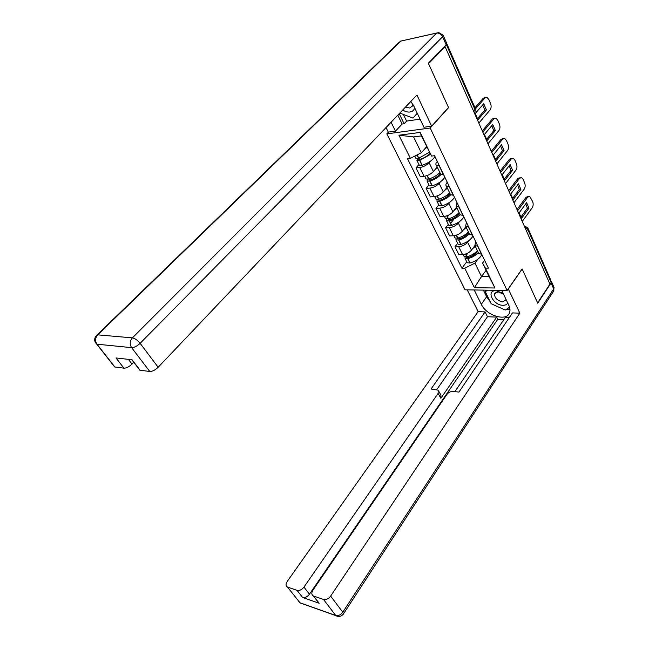 <?xml version="1.0" encoding="UTF-8"?>
<svg xmlns="http://www.w3.org/2000/svg" width="649" height="649" viewBox="0 0 649 649"><rect width="100%" height="100%" fill="white"/><g stroke="black" fill="none" stroke-linecap="round" stroke-linejoin="round"><path stroke-width="0.97" d="M388.516 132.08L386.828 133.872L465.09 289.811L507.096 290.517L430.206 128.007L448.581 107.637L428.543 63.691L445.084 46.671L549.938 284.116L537.599 302.848L522.112 268.897L507.096 290.517M528.043 228.432L550.668 279.873L550.587 281.244L527.734 229.34L524.757 227.101M549.443 282.98L550.587 281.244M444.281 46.842L445.084 46.671M430.538 161.114L429.135 162.729C426.555 165.325 423.424 166.931 419.749 167.523L416.001 167.896L420.317 176.633L424.057 176.293C427.732 175.725 430.839 174.135 433.402 171.531L437.239 167.053M440.119 173.056L440.582 174.013L443.364 174.557L439.081 165.617L436.306 165.106C435.552 164.384 435.747 163.329 436.915 161.934L437.312 161.471M418.938 164.554L416.001 167.896M440.493 181.769L439.138 183.383C436.607 185.995 433.516 187.561 429.865 188.096L426.125 188.388L430.336 196.898L434.059 196.639C437.71 196.136 440.785 194.57 443.291 191.958L447.031 187.439M449.327 186.571L446.342 185.995C445.571 185.233 445.749 184.154 446.877 182.742L447.266 182.28M428.989 185.022L426.125 188.388M450.025 193.67L450.503 194.668L453.489 195.276M450.187 201.888L448.873 203.494C446.407 206.122 443.356 207.672 439.714 208.134L435.99 208.353L440.095 216.644L443.802 216.458C447.437 216.02 450.479 214.486 452.921 211.85L456.58 207.307M459.094 206.99L456.109 206.341L456.969 202.545M438.789 204.962L435.99 208.353M459.67 213.748L460.173 214.787L463.159 215.468M459.638 221.487L458.372 223.102C455.955 225.738 452.937 227.255 449.311 227.661L445.612 227.807L449.603 235.895L453.302 235.774C456.912 235.392 459.922 233.883 462.315 231.247L465.877 226.671M468.619 226.882L465.633 226.152L466.42 222.291M448.337 224.392L445.612 227.807M469.073 233.316L469.584 234.386L472.569 235.141M468.854 240.601L467.621 242.215C465.26 244.86 462.275 246.352 458.673 246.693L454.981 246.782L458.875 254.659L462.559 254.603C466.152 254.286 469.122 252.802 471.466 250.149L474.946 245.549M477.899 246.263L474.906 245.468L475.636 241.533M457.642 243.343L454.981 246.782M478.232 252.388L478.759 253.483L481.753 254.311M421.298 152.758L410.387 158.348L398.94 135.219L420.171 132.412L431.536 156.06L421.42 135.917L413.6 136.923L421.298 152.758L426.628 146.747M486.052 270.308L481.493 276.579L489.086 276.612L482.572 263.072L485.42 268.159L488.373 268.151L434.562 155.728L431.536 156.06M485.42 268.159L494.96 288.002L474.378 287.702L464.741 268.215L474.954 263.129L481.493 276.579L474.378 287.702M410.387 158.348L407.491 158.664L461.91 268.224L464.741 268.215M386.828 133.872L430.206 128.007M477.842 259.235L474.954 263.129M482.572 263.072L484.616 260.298M466.72 261.823L461.91 268.224M398.94 135.219L413.6 136.923M420.171 132.412L421.42 135.917M489.086 276.612L494.96 288.002M429.322 152.272L418.8 158.21L415.879 158.324L415.636 157.829M424.259 149.424L426.912 147.339M417.477 158.543L416.934 160.465L419.854 160.368L430.506 154.3M419.084 164.846L419.327 165.341L422.248 165.26C428.308 163.118 432.55 160.238 434.984 156.604M478.84 123.115L490.117 109.9C491.301 108.148 491.439 105.982 490.522 103.402L488.851 99.516L486.969 97.374L484.965 97.95L475.449 108.87M486.417 109.9L483.732 103.718L475.246 113.51L477.989 119.732L486.417 109.9L484.771 110.143L477.299 118.84M429.963 153.359C427.594 155.93 424.349 157.918 420.244 159.321L418.71 159.403L419.376 158.023M485.306 97.618L483.31 98.202L474.971 107.766M484.771 110.143L482.751 104.846M403.362 114.435L406.599 121.087L404.1 123.756L402.137 124.04L395.492 131.122L388.289 132.112L386.009 127.561M395.492 131.122L391.079 122.223M443.299 35.606L446.69 43.305L446.188 44.886L428.34 63.237L448.516 107.491L431.65 126.19L423.935 127.245L414.07 106.558L410.833 101.447M431.65 126.19L416.95 95.014L158.161 367.253C155.2 370.084 152.41 371.496 149.781 371.479L139.835 370.198L138.724 368.746M406.599 121.087L420.073 119.14M128.405 359.376L132.031 364.081C129.119 366.815 126.425 368.178 123.951 368.17L114.662 366.969L113.656 365.687M140.095 370.238L132.072 359.797L115.976 357.932L123.951 368.17M132.031 364.081L133.767 362.296M402.137 124.04L397.788 115.165M399.192 113.689L404.1 123.756M508.248 288.854L519.857 313.175L330.641 596.098L342.777 612.202L553.686 288.927L551.058 282.964L537.745 303.188L522.169 269.011L508.386 288.854M501.742 290.428L508.727 305.095C510.073 307.991 510.341 310.547 509.53 312.761C506.666 321.92 486.344 315.633 481.315 304.284L474.216 289.965M467.223 289.843L478.135 311.658L485.095 311.909L431.041 389.002L438.164 390.179L438.116 393.383L303.967 587.094L309.451 594.216C307.334 596.885 305.046 597.972 302.588 597.453L319.162 603.245L317.385 601.177M503.875 319.568L497.767 319.308L496.688 317.11L487.48 316.736L485.095 311.909M509.27 317.621L505.311 317.458L454.908 391.639M478.135 311.658L287.223 581.447C285.601 584.068 285.682 585.942 287.483 587.061L299.976 602.767L335.752 615.495L323.526 599.457L313.378 595.952C311.471 594.776 311.333 592.829 312.948 590.128L446.934 394.389C448.556 392.369 450.576 391.379 453.002 391.428L458.957 392.093L512.459 312.907L519.857 313.175M287.718 587.15L297.064 590.363C299.522 590.866 301.826 589.779 303.967 587.094M323.526 599.457C326.123 599.992 328.491 598.873 330.641 596.098M551.058 282.964L550.855 280.603M496.688 317.11L440.874 398.299L438.116 393.383M497.767 319.308L309.451 594.216M487.48 316.736L436.753 389.635M438.765 391.25L440.914 395.087L440.874 398.299M483.4 290.119L486.653 296.755L490.19 301.753M493.792 304.916L503.6 309.297M505.985 309.581L509.944 309.167M485.306 290.152L485.76 291.077M402.696 109.997C405.236 111.636 407.677 112.301 410.038 111.993C412.456 111.571 414.013 110.208 414.719 107.904M405.43 107.134L409.633 107.994L412.513 105.974L412.959 104.481M417.323 113.38L412.991 118.118L399.792 113.064M417.242 113.202L412.991 118.118M503.089 293.267L495.966 290.687C485.695 290.217 493.11 305.354 502.991 305.29C505.303 305.314 506.893 304.568 507.745 303.026M503.583 294.297L498.302 291.896L494.587 293.64C494.433 297.891 497.126 300.633 502.675 301.866L506.147 299.676M509.554 307.228L505.279 310.044L491.163 303.732L485.29 291.726L487.456 290.184M486.409 290.168L485.29 291.726M439.884 172.553C437.02 175.384 433.378 177.518 428.957 178.962L426.036 179.002L425.785 178.491M434.4 170.363L437.564 167.734M427.423 179.286L427.066 181.095L429.979 181.055C434.611 179.546 438.343 177.315 441.174 174.354M429.143 185.322L429.395 185.841L432.307 185.825C438.318 183.764 442.496 180.901 444.849 177.226M487.967 143.786L498.976 130.441C500.128 128.68 500.265 126.539 499.373 124.024L497.742 120.227L495.974 118.191L493.946 118.791L483.221 131.552M495.365 130.546L492.745 124.511L484.462 134.408L487.139 140.468L495.365 130.546L493.727 130.749L486.426 139.543M440.355 173.526C438.156 176.333 434.822 178.491 430.344 179.992L428.819 180.041L429.257 178.864M438.253 175.749L440.273 173.364M494.335 118.41L492.307 119.01L482.548 130.595M493.727 130.749L491.804 125.646M449.627 192.842C446.828 195.682 443.235 197.791 438.846 199.17L435.933 199.154L435.674 198.618M444.273 190.765L447.372 188.137M437.15 199.478L436.939 201.19L439.844 201.214C444.281 199.819 447.899 197.685 450.69 194.814M438.943 205.279L439.211 205.814L442.115 205.855C448.07 203.883 452.183 201.028 454.462 197.312M496.866 163.937L507.607 150.471C508.743 148.702 508.873 146.585 507.997 144.127L506.415 140.427L504.744 138.488L502.707 139.105L492.226 152.004M504.086 150.673L501.539 144.792L493.451 154.778L496.055 160.684L504.086 150.673L502.456 150.844L495.317 159.727M450.049 193.718C447.907 196.55 444.622 198.683 440.184 200.135L438.667 200.152L438.911 199.154M446.885 196.825L449.83 193.256M503.162 138.675L501.077 139.3L491.447 151.12M502.456 150.844L500.622 145.92M459.127 212.604C456.385 215.46 452.84 217.545 448.483 218.867L445.579 218.786L445.311 218.242M453.894 210.641L456.92 208.029M446.658 219.143L446.553 220.774L449.457 220.863C453.805 219.54 457.35 217.456 460.084 214.608M448.5 224.732L448.775 225.284L451.672 225.381C457.569 223.483 461.626 220.652 463.832 216.888M505.547 183.586L516.028 170.014C517.139 168.237 517.261 166.144 516.417 163.735L514.868 160.125L513.294 158.283L511.25 158.924L500.987 171.969M512.588 170.298L510.106 164.562L502.212 174.638L504.752 180.398L512.588 170.298L510.966 170.444L503.997 179.416M449.019 214.876L447.867 216.312M451.039 222.81L454.032 219.054M455.614 217.066L459.143 212.637M459.5 213.391C457.415 216.247 454.178 218.364 449.781 219.76L448.264 219.743L448.354 218.908M511.769 158.429L509.627 159.086L500.111 171.149M510.966 170.444L509.222 165.69M468.383 231.871C465.698 234.735 462.193 236.796 457.878 238.069L454.981 237.932L454.706 237.364M463.272 230.014L466.233 227.41M455.947 238.305L455.939 239.862L458.827 240.008C463.143 238.743 466.639 236.682 469.316 233.818M457.813 243.691L458.097 244.259L460.985 244.422C466.834 242.588 470.833 239.773 472.967 235.976M514.008 202.748L524.246 189.078C525.333 187.293 525.455 185.225 524.627 182.872L523.118 179.343L521.634 177.591L519.589 178.256L509.522 191.463M520.887 189.451L518.462 183.854L510.755 194.002L513.237 199.624L520.887 189.451L519.273 189.565L512.459 198.61M464.278 236.65L466.745 233.453M468.716 232.569C466.688 235.449 463.491 237.55 459.135 238.889L457.626 238.848L457.594 238.142M520.157 177.712L517.967 178.386L508.638 190.595M519.273 189.565L517.61 184.981M477.404 250.66C474.776 253.532 471.32 255.568 467.037 256.785L464.157 256.59L463.865 256.014M472.407 248.908L475.311 246.304M465.017 256.98L465.082 258.48L467.97 258.683C472.245 257.466 475.693 255.43 478.321 252.558M466.899 262.188L467.191 262.772L470.071 262.983C475.871 261.223 479.806 258.424 481.882 254.586M522.267 221.447L532.269 207.68C533.324 205.895 533.446 203.843 532.642 201.547L529.762 196.428L527.718 197.118L517.829 210.487M528.992 208.142L526.623 202.675L519.095 212.896L521.512 218.38L528.992 208.142L527.386 208.224L520.717 217.342M467.978 253.005L466.663 254.749M472.829 255.657L474.776 253.069M477.705 251.277C475.725 254.173 472.577 256.258 468.254 257.548L466.745 257.475L466.655 256.882M528.343 196.525L526.112 197.223L517.002 209.522M527.386 208.224L525.795 203.802M471.466 250.149L467.621 242.215M462.315 231.247L458.372 223.102M452.921 211.85L448.873 203.494M443.291 191.958L439.138 183.383M433.402 171.531L429.135 162.729M472.375 235.149L468.416 226.89M462.956 215.476L458.9 206.999M453.286 195.292L449.124 186.588M481.55 254.319L477.696 246.263M453.302 235.774L449.311 227.661M443.802 216.458L439.714 208.134M434.059 196.639L429.865 188.096M424.057 176.293L419.749 167.523M462.559 254.603L458.673 246.693M474.435 112.293L475.027 111.612L474.954 109.478L446.407 44.643M473.535 111.109L475.214 108.318L446.861 43.848M526.509 231.052L527.734 229.34L527.864 228.026L525.641 226.566L524.57 226.663M418.8 158.21L417.169 154.876M418.589 158.275L416.974 154.973M422.037 165.325L419.643 160.433M422.248 165.26L419.854 160.368M419.359 159.532L418.889 158.567M483.31 98.202L484.965 97.95M446.188 44.886L442.602 36.75L140.127 343.329C137.556 340.206 134.976 338.38 132.396 337.869L436.655 33.083L400.871 41.065L97.731 334.852L132.396 337.869C129.808 341.009 129.549 344.27 131.617 347.653L96.969 344.189L114.889 367.01M149.781 371.479L131.617 347.653C134.238 347.596 137.077 346.16 140.127 343.329L158.161 367.253M96.969 344.189C94.932 340.96 95.184 337.845 97.731 334.852L96.417 335.565C93.983 338.486 94.097 341.35 96.75 344.157L96.969 344.189M95.947 342.274L96.75 344.157L114.662 366.969M442.602 36.75L443.121 35.192L438.748 32.564L436.655 33.083C439.162 32.823 441.15 34.048 442.602 36.75M97.115 334.884L399.135 42.331L400.871 41.065L436.72 33.018M313.637 596.058L319.162 603.245M302.588 597.453L297.064 590.363M486.653 296.755L481.315 304.284M302.475 603.773L300.114 602.929L298.353 600.909M287.483 587.061L300.114 602.929L335.89 615.666C338.883 617.134 341.415 616.542 343.491 613.889L342.777 612.202C340.676 614.968 338.332 616.063 335.752 615.495L338.405 616.477M551.472 281.552L553.8 286.85L553.824 290.841L343.207 614.295M554.068 287.41L553.419 291.474M428.957 178.962L427.269 175.514M428.746 179.027L427.066 175.587M432.104 185.882L429.776 181.12M432.307 185.825L429.979 181.055M429.468 180.187L428.981 179.189M492.307 119.01L493.946 118.791M438.846 199.17L437.248 195.909M438.643 199.235L437.045 195.982M441.912 205.92L439.641 201.279M442.115 205.855L439.844 201.214M439.316 200.314L438.813 199.275M501.077 139.3L502.707 139.105M448.483 218.867L446.966 215.776M448.281 218.924L446.772 215.841M451.469 225.438L449.254 220.92M451.672 225.381L449.457 220.863M448.921 219.922L448.41 218.891M509.627 159.086L511.25 158.924M457.878 238.069L456.442 235.141M457.675 238.126L456.247 235.206M460.79 244.478L458.624 240.065M460.985 244.422L458.827 240.008M458.275 239.043L457.805 238.086M517.967 178.386L519.589 178.256M467.037 256.785L465.682 254.019M466.842 256.842L465.487 254.083M469.868 263.032L467.767 258.732M470.071 262.983L467.97 258.683M467.402 257.685L466.972 256.809M526.112 197.223L527.718 197.118M483.4 133.443L481.939 130.141M492.542 154.138L491.106 150.884M501.45 174.313L500.03 171.101M510.13 193.97L508.735 190.806M518.6 213.148L517.221 210.016M478.759 253.483L474.906 245.468M469.584 234.386L465.633 226.152M460.173 214.787L456.109 206.341M450.503 194.668L446.342 185.995M440.582 174.013L436.306 165.106M474.184 112.577L475.027 111.612L475.36 108.618M419.327 165.341L416.934 160.465M415.879 158.324L414.784 156.093M401.033 40.919L400.522 41.163M139.835 370.198L131.828 359.773M313.378 595.952L318.894 603.132M495.252 292.691L494.587 293.64M498.302 291.896L496.59 290.72M429.395 185.841L427.066 181.095M426.036 179.002L424.673 176.22M439.211 205.814L436.939 201.19M435.933 199.154L434.668 196.574M448.775 225.284L446.553 220.774M445.579 218.786L444.411 216.401M458.097 244.259L455.939 239.862M454.981 237.932L453.902 235.733M467.191 262.772L465.082 258.48M464.157 256.59L463.159 254.57"/></g></svg>

